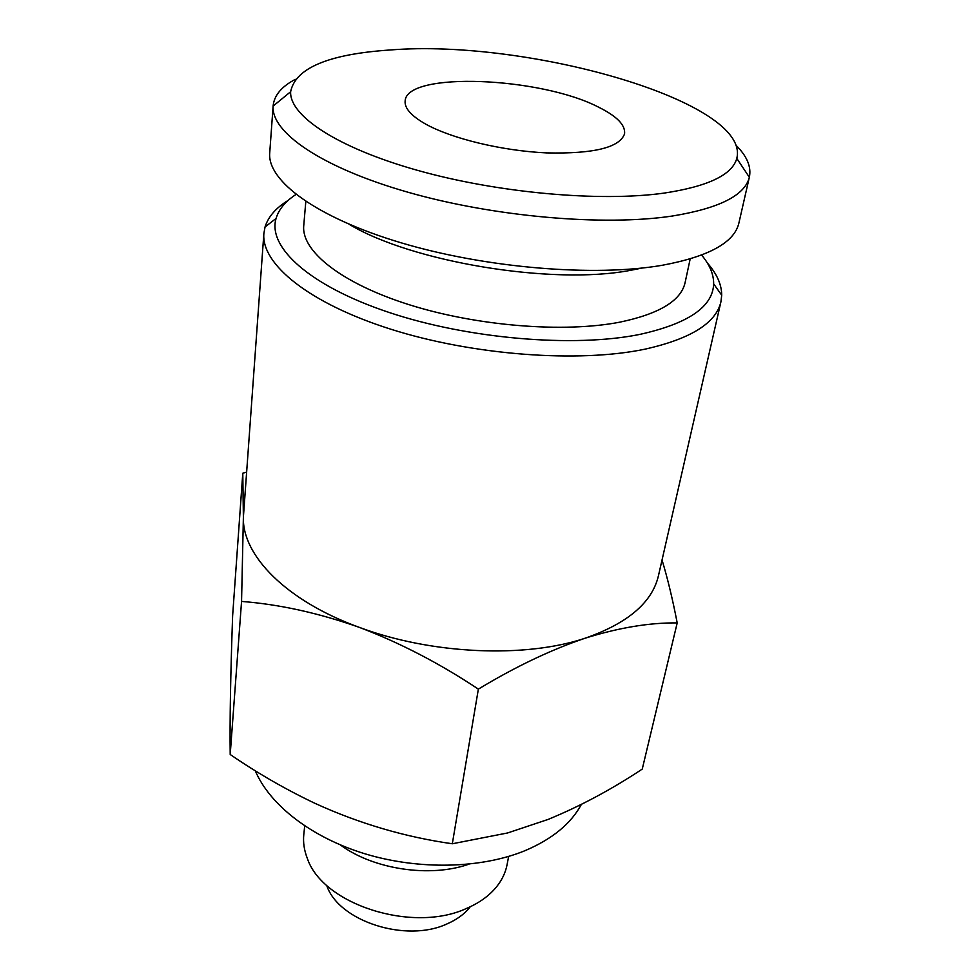 <?xml version="1.0" encoding="UTF-8"?>
<svg xmlns="http://www.w3.org/2000/svg" width="980" height="980" viewBox="0 0 980 980"><rect width="100%" height="100%" fill="white"/><g stroke="black" fill="none" stroke-linecap="round" stroke-linejoin="round"><path stroke-width="1.47" d="M642.157 268.042L629.858 270.456C551.899 285.254 411.404 261.954 349.076 224.236M664.048 193.109C599.956 202.088 497.742 192.974 417.505 170.349C337.12 147.735 289.357 115.701 290.631 91.74C295.384 68.024 328.631 54.096 390.371 49.968C528.465 38.796 751.231 102.018 736.789 158.417C732.244 174.881 707.989 186.445 664.048 193.109M735.943 145.199C746.968 156.151 751.452 166.747 749.394 177L749.333 177.233C744.923 195.412 719.259 208.348 672.329 216.029C603.851 226.405 493.651 216.837 407.57 192.117C321.305 167.421 270.958 132.251 273.126 106.073L273.138 105.828C274.167 95.415 281.554 86.595 295.299 79.343M749.394 177L738.883 223.085C734.375 242.525 708.81 256.589 662.198 265.286C594.395 277.034 485.774 268.079 401.175 242.82C316.393 217.56 267.16 180.798 269.721 152.966L273.138 105.828M305.809 201.488L303.739 225.719C301.228 250.978 341.065 283.183 408.905 304.633C476.623 326.083 563.794 333.065 619.752 322.175C659.197 313.931 680.978 300.774 685.069 282.718L690.177 258.94M468.979 864.164C430.147 877.921 373.502 869.456 340.391 844.944M508.657 856.422L507.064 864.728C505.545 872.58 502.054 879.942 496.578 886.79C489.351 895.72 479.318 902.948 466.48 908.448C412.568 933.511 322.702 904.442 307.377 858.517C304.155 850.358 302.967 842.31 303.812 834.348L304.707 825.944M469.837 907.407C464.226 914.267 456.545 919.804 446.819 923.993C406.026 942.993 339.129 921.323 326.928 886.055M701.619 255.082C709.74 264.784 713.746 274.388 713.661 283.882C712.889 306.826 688.217 323.682 639.67 334.437C573.729 347.827 468.158 338.933 388.913 312.4C309.46 285.903 267.454 247.181 276.066 218.479C278.749 209.377 285.401 201.365 295.997 194.457M707.315 262.959C716.87 273.788 721.66 284.531 721.709 295.201L720.913 301.852C715.976 323.143 690.643 338.921 644.938 349.174C578.494 363.115 472.96 355.262 390.959 329.255C308.786 303.261 261.146 264.061 263.865 233.546L265.053 226.956C268.214 216.764 275.944 207.882 288.243 200.337M662.039 560.009C667.539 578.127 672.598 599.099 677.205 622.925C649.728 622.57 619.152 627.629 585.476 638.09C525.501 658.425 431.555 654.456 359.244 627.335C286.074 600.813 242.085 555.354 243.383 517.207L263.865 233.546M581.361 804.433C570.923 823.8 552.059 839.235 524.778 850.763C481.119 868.623 419.097 870.167 365.16 853.862C311.236 837.459 269.721 804.886 255.29 770.782M720.913 301.852L658.462 575.677C652.215 602.443 627.886 623.243 585.476 638.09C551.079 649.703 515.382 666.719 478.363 689.124C439.542 663.313 399.84 642.721 359.244 627.335C318.5 612.978 279.276 604.341 241.558 601.426L243.383 517.207L242.783 473.23L232.615 615.942C230.545 675.367 229.737 721.562 230.202 754.502C257.519 773.208 285.866 789.525 315.241 803.465C359.488 823.641 405.181 837.067 452.319 843.768L507.591 832.963L548.175 819.403C580.099 806.27 611.459 789.5 642.243 769.104L677.205 622.925M598.841 107.298C616.959 116.302 625.534 125.134 624.566 133.807C619.715 147.613 593.696 153.97 546.509 152.892C502.091 150.883 451.143 138.523 425.136 123.799C411.11 115.738 404.446 108.143 405.132 101.013C406.32 71.197 540.715 76.893 598.841 107.298M242.783 473.23L246.543 472.164M241.558 601.426L230.202 754.502M478.363 689.124L452.319 843.768M290.631 91.74L273.126 106.073M276.066 218.479L265.053 226.956M713.661 283.882L721.709 295.201M736.789 158.417L749.333 177.233"/></g></svg>
